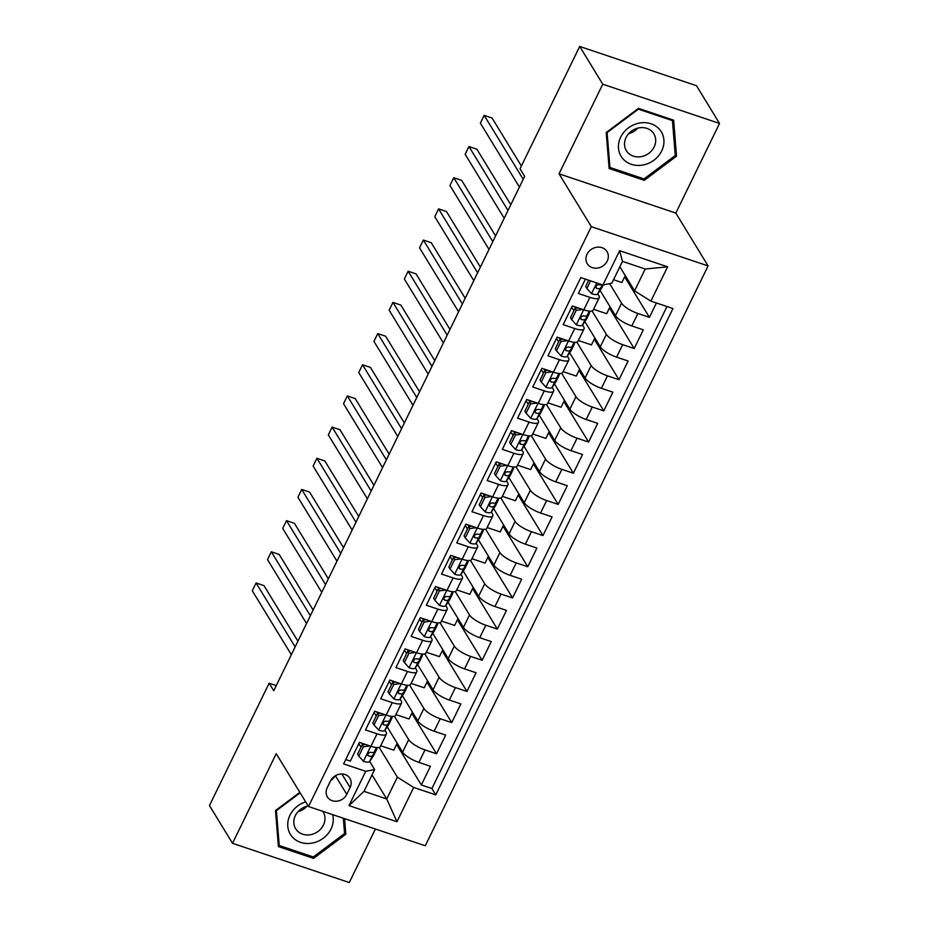 <?xml version="1.0" encoding="UTF-8"?>
<svg xmlns="http://www.w3.org/2000/svg" width="929" height="929" viewBox="0 0 929 929"><rect width="100%" height="100%" fill="white"/><g stroke="black" fill="none" stroke-linecap="round" stroke-linejoin="round"><path stroke-width="1.39" d="M587.035 254.256A11.589 10.114 148.6 0 0 587.244 263.697A11.589 10.114 148.6 0 0 597.359 268.086A11.589 10.114 148.6 0 0 607.241 261.049A11.589 10.114 148.6 0 0 607.032 251.62A11.589 10.114 148.6 0 0 596.906 247.219A11.589 10.114 148.6 0 0 587.035 254.256M719.534 123.441L602.758 84.202L559.037 173.828L675.824 213.078L719.534 123.441L696.483 85.7L579.708 46.45L520.031 168.811L524.641 176.359L273.753 690.746L269.143 683.198L209.466 805.559L232.517 843.3L349.292 882.55L375.409 829.005M675.824 213.078L708.084 265.915L425.273 845.773L308.498 806.523L591.308 226.664L708.084 265.915M585.398 279.106L578.384 293.483L589.903 297.361L583.83 309.833A14.492 4.18 26 0 0 593.166 310.135L599.24 297.675A14.492 4.18 -154 0 1 589.903 297.361M583.83 309.833L572.31 305.955L563.183 324.662L574.703 328.529L568.618 341.001A14.492 4.18 26 0 0 577.954 341.315L584.039 328.843A14.492 4.18 -154 0 1 574.703 328.529M568.618 341.001L557.098 337.134L547.982 355.83L559.502 359.709L553.417 372.181A14.492 4.18 26 0 0 562.753 372.494L568.838 360.022A14.492 4.18 -154 0 1 559.502 359.709M553.417 372.181L541.897 368.302L532.77 387.01L544.289 390.877L538.216 403.349A14.492 4.18 26 0 0 547.553 403.662L553.626 391.19A14.492 4.18 -154 0 1 544.289 390.877M538.216 403.349L526.697 399.482L517.569 418.189L529.089 422.056L523.004 434.528A14.492 4.18 26 0 0 532.34 434.842L538.425 422.37A14.492 4.18 -154 0 1 529.089 422.056M523.004 434.528L511.484 430.65L502.368 449.357L513.888 453.236L507.803 465.696A14.492 4.18 26 0 0 517.139 466.01L523.224 453.549A14.492 4.18 -154 0 1 513.888 453.236M507.803 465.696L496.283 461.829L487.156 480.537L498.676 484.404L492.602 496.876A14.492 4.18 26 0 0 501.939 497.189L508.012 484.717A14.492 4.18 -154 0 1 498.676 484.404M492.602 496.876L481.083 493.009L471.955 511.705L483.475 515.583L477.39 528.055A14.492 4.18 26 0 0 486.726 528.369L492.811 515.897A14.492 4.18 -154 0 1 483.475 515.583M477.39 528.055L465.87 524.177L456.754 542.884L468.274 546.751L462.189 559.223A14.492 4.18 26 0 0 471.526 559.537L477.611 547.065A14.492 4.18 -154 0 1 468.274 546.751M462.189 559.223L450.67 555.356L441.542 574.064L453.062 577.931L446.988 590.403A14.492 4.18 26 0 0 456.325 590.716L462.398 578.244A14.492 4.18 -154 0 1 453.062 577.931M446.988 590.403L435.457 586.524L426.341 605.232L437.861 609.11L431.776 621.571A14.492 4.18 26 0 0 441.112 621.884L447.197 609.412A14.492 4.18 -154 0 1 437.861 609.11M431.776 621.571L420.256 617.704L411.129 636.411L422.66 640.278L416.575 652.75A14.492 4.18 26 0 0 425.912 653.064L431.997 640.592A14.492 4.18 -154 0 1 422.66 640.278M416.575 652.75L405.056 648.883L395.928 667.579L407.448 671.458L401.363 683.93A14.492 4.18 26 0 0 410.699 684.232L416.784 671.772A14.492 4.18 -154 0 1 407.448 671.458M401.363 683.93L389.843 680.051L380.727 698.759L392.247 702.626L386.162 715.098A14.492 4.18 26 0 0 395.499 715.411L401.583 702.939A14.492 4.18 -154 0 1 392.247 702.626M386.162 715.098L374.642 711.231L365.515 729.927L377.035 733.805A14.492 4.18 26 0 0 386.371 734.119A14.492 4.18 26 0 0 385.976 732.006L384.896 730.24M387.196 726.861L402.617 752.118A14.492 4.18 26 0 0 418.933 762.395L430.452 766.274L421.325 784.97L396.59 744.454M394.407 716.224L408.702 739.647A14.492 4.18 26 0 0 425.017 749.924L436.537 753.802L411.791 713.275M436.537 753.802L445.653 735.094L434.133 731.228A14.492 4.18 26 0 1 417.829 720.939L402.408 695.682M417.609 664.514L433.03 689.771A14.492 4.18 26 0 0 449.346 700.048L460.865 703.915L451.738 722.623L426.992 682.107M432.809 633.334L448.231 658.591A14.492 4.18 26 0 0 464.546 668.868L476.066 672.747L466.95 691.455L442.204 650.927M448.022 602.166L463.443 627.412A14.492 4.18 26 0 0 479.747 637.7L491.267 641.567L482.151 660.275L457.405 619.759M463.223 570.987L478.644 596.244A14.492 4.18 26 0 0 494.96 606.521L506.479 610.399L497.352 629.096L472.606 588.58M478.423 539.807L493.845 565.064A14.492 4.18 26 0 0 510.16 575.353L521.68 579.22L512.564 597.928L487.818 557.4M493.636 508.639L509.057 533.896A14.492 4.18 26 0 0 525.373 544.173L536.892 548.052L527.765 566.748L503.019 526.232M508.837 477.46L524.258 502.717A14.492 4.18 26 0 0 540.573 513.005L552.093 516.872L542.966 535.58L518.231 495.052M524.037 446.292L539.459 471.537A14.492 4.18 26 0 0 555.774 481.826L567.294 485.693L558.178 504.401L533.432 463.885M539.25 415.112L554.671 440.369A14.492 4.18 26 0 0 570.987 450.646L582.506 454.525L573.379 473.233L548.633 432.705M554.45 383.932L569.872 409.19A14.492 4.18 26 0 0 586.187 419.478L597.707 423.345L588.58 442.053L563.845 401.525M569.663 352.765L585.084 378.022A14.492 4.18 26 0 0 601.388 388.299L612.908 392.177L603.792 410.873L579.046 370.357M584.864 321.585L600.285 346.842A14.492 4.18 26 0 0 616.601 357.131L628.12 360.998L618.993 379.706L594.246 339.178M600.064 290.417L615.486 315.674A14.492 4.18 26 0 0 631.801 325.951L643.321 329.818L634.193 348.526L609.459 308.01M599.24 297.675A14.492 4.18 -154 0 0 598.845 295.561L597.765 293.796M584.039 328.843A14.492 4.18 -154 0 0 583.644 326.741L582.564 324.964M573.867 310.739L571.707 307.185M568.838 360.022A14.492 4.18 -154 0 0 568.432 357.909L567.352 356.144M558.666 341.907L556.506 338.365M553.626 391.19A14.492 4.18 -154 0 0 553.231 389.088L552.151 387.323M543.465 373.086L541.293 369.533M538.425 422.37A14.492 4.18 -154 0 0 538.03 420.256L536.95 418.491M528.253 404.254L526.093 400.713M523.224 453.549A14.492 4.18 -154 0 0 522.818 451.436L521.738 449.671M513.052 435.434L510.88 431.892M508.012 484.717A14.492 4.18 -154 0 0 507.617 482.604L506.537 480.839M497.851 466.613L495.68 463.06M492.811 515.897A14.492 4.18 -154 0 0 492.416 513.783L491.336 512.018M482.639 497.781L480.479 494.24M477.611 547.065A14.492 4.18 -154 0 0 477.204 544.963L476.124 543.198M467.438 528.961L465.266 525.408M462.398 578.244A14.492 4.18 -154 0 0 462.003 576.131L460.923 574.366M452.237 560.129L450.066 556.587M447.197 609.412A14.492 4.18 -154 0 0 446.803 607.311L445.723 605.545M437.025 591.308L434.865 587.767M431.997 640.592A14.492 4.18 -154 0 0 431.59 638.478L430.51 636.713M421.824 622.488L419.653 618.935M416.784 671.772A14.492 4.18 -154 0 0 416.389 669.658L415.309 667.893M406.612 653.656L404.452 650.114M401.583 702.939A14.492 4.18 -154 0 0 401.177 700.838L400.109 699.061M391.411 684.836L389.251 681.282M346.761 794.341L350.105 787.49A11.229 9.801 148.6 0 0 349.908 778.339A11.229 9.801 148.6 0 0 340.107 774.089A11.229 9.801 148.6 0 0 330.538 780.906L327.194 787.769A11.229 9.801 148.6 0 0 327.391 796.908A11.229 9.801 148.6 0 0 337.204 801.158A11.229 9.801 148.6 0 0 346.761 794.341L335.392 775.727M619.864 266.751L634.565 290.835L645.214 269.015L622.488 261.374L611.839 283.194L602.909 284.994L580.811 277.574L343.614 763.893L365.712 771.325L374.642 769.526L369.696 761.42M602.909 284.994L619.631 250.702L667.603 266.82L650.881 301.124L672.968 308.544L435.771 794.864L413.684 787.444L396.962 821.735L348.979 805.617L365.712 771.325M609.633 283.647L621.571 303.202L615.486 315.674M592.063 310.96L606.37 334.37L600.285 346.842M576.863 342.139L591.158 365.55L585.084 378.022M561.662 373.307L575.957 396.718L569.872 409.19M546.449 404.487L560.756 427.897L554.671 440.369M531.249 435.655L545.544 459.077L539.459 471.537M516.048 466.834L530.343 490.245L524.258 502.717M500.836 498.002L515.142 521.424L509.057 533.896M485.635 529.182L499.93 552.592L493.845 565.064M470.434 560.361L484.729 583.772L478.644 596.244M455.222 591.529L469.517 614.952L463.443 627.412M440.021 622.709L454.316 646.119L448.231 658.591M424.808 653.877L439.115 677.299L433.03 689.771M409.608 685.056L423.903 708.467L417.829 720.939M376.21 716.004L374.039 712.462M421.325 784.97L431.904 788.524L666.987 306.535M621.571 303.202A14.492 4.18 -154 0 0 637.886 313.479L649.406 317.358L656.42 302.982M634.193 348.526L622.674 344.659A14.492 4.18 -154 0 1 606.37 334.37M618.993 379.706L607.473 375.827A14.492 4.18 -154 0 1 591.158 365.55M603.792 410.873L592.272 407.007A14.492 4.18 -154 0 1 575.957 396.718M588.58 442.053L577.06 438.186A14.492 4.18 -154 0 1 560.756 427.897M573.379 473.233L561.859 469.354A14.492 4.18 -154 0 1 545.544 459.077M558.178 504.401L546.658 500.534A14.492 4.18 -154 0 1 530.343 490.245M542.966 535.58L531.446 531.702A14.492 4.18 -154 0 1 515.142 521.424M527.765 566.748L516.245 562.881A14.492 4.18 -154 0 1 499.93 552.592M512.564 597.928L501.045 594.049A14.492 4.18 -154 0 1 484.729 583.772M497.352 629.096L485.832 625.229A14.492 4.18 -154 0 1 469.517 614.952M482.151 660.275L470.631 656.408A14.492 4.18 -154 0 1 454.316 646.119M466.95 691.455L455.419 687.576A14.492 4.18 -154 0 1 439.115 677.299M451.738 722.623L440.218 718.756A14.492 4.18 -154 0 1 423.903 708.467M345.727 759.562L350.314 761.106L359.442 742.399L370.961 746.277A14.492 4.18 26 0 0 380.298 746.591L386.371 734.119M360.998 747.183L358.838 743.63M374.642 769.526L364.005 791.345L386.731 798.986L397.368 777.167L413.684 787.444M372.018 774.902L386.731 798.986L396.962 821.735M379.195 747.404L397.368 777.167M602.758 84.202L579.708 46.45M559.037 173.828L591.308 226.664M308.498 806.523L276.227 753.674L232.517 843.3M276.273 685.59L269.143 683.198M431.904 788.524L435.771 794.864M397.182 743.223L393.803 750.167L380.704 745.755M649.406 317.358L624.66 276.83M412.395 712.044L409.004 718.988L395.905 714.587M427.595 680.864L424.216 687.808L411.106 683.407M442.808 649.696L439.417 656.64L426.318 652.239M458.009 618.517L454.618 625.461L441.519 621.06M473.209 587.349L469.83 594.293L456.72 589.88M488.422 556.169L485.031 563.113L471.932 558.712M503.623 525.001L500.232 531.934L487.133 527.533M518.823 493.822L515.444 500.766L502.334 496.365M534.036 462.642L530.645 469.586L517.546 465.185M549.236 431.474L545.846 438.418L532.747 434.006M564.437 400.294L561.058 407.239L547.947 402.838M579.65 369.127L576.259 376.071L563.16 371.658M594.85 337.947L591.471 344.891L578.361 340.49M610.051 306.767L606.672 313.712L593.573 309.311M625.263 275.599L621.873 282.544L613.535 279.734M650.881 301.124L634.565 290.835M364.005 791.345L348.979 805.617M619.631 250.702L622.488 261.374M667.603 266.82L645.214 269.015M330.805 780.395A11.229 9.801 148.6 0 0 334.974 775.982M299.835 792.344L275.507 810.576L278.41 846.574L313.584 858.396L345.843 834.219L344.578 818.646M638.467 108.356L606.207 132.533L609.122 168.521L644.285 180.342L676.544 156.165L673.641 120.178L638.467 108.356M344.427 831.908L345.843 834.219M312.562 856.724L313.584 858.396M675.139 153.854L676.544 156.165M643.274 178.67L644.285 180.342M369.928 745.929L363.367 746.765L358.803 756.113L363.587 761.35A9.604 2.775 26 0 0 369.556 761.606L373.481 755.846A27.719 8.001 26 0 0 373.655 755.556L376.547 749.633A27.719 8.001 26 0 0 376.779 748.263M363.425 744.64A23.004 6.642 26 0 0 361.195 742.991M363.367 746.765L362.159 744.803L357.607 754.151L358.803 756.113M362.159 744.803L365.364 744.396M297.919 641.196L263.987 585.63L256.102 582.982L295.132 646.909M256.102 582.982L252.293 590.774L291.334 654.701M377.22 747.613L374.271 751.944A9.604 2.775 -154 0 1 370.555 752.304C367.675 752.978 367.06 754.22 368.732 756.043A9.604 2.775 26 0 0 372.448 755.683L376.373 749.924A27.719 8.001 26 0 0 376.547 749.633M368.894 752.629L368.244 753.57A4.889 1.417 -154 0 1 367.803 753.825M367.872 755.428L368.732 756.043L367.675 754.302M305.664 801.878A23.55 20.554 148.6 0 0 289.976 815.197A23.55 20.554 148.6 0 0 300.601 842.359A23.55 20.554 148.6 0 0 331.003 828.993A23.55 20.554 148.6 0 0 332.628 814.628M308.149 805.954A16.118 14.063 148.6 0 0 295.352 815.592A16.118 14.063 148.6 0 0 295.631 828.714A16.118 14.063 148.6 0 0 309.717 834.823A16.118 14.063 148.6 0 0 323.443 825.033A16.118 14.063 148.6 0 0 323.153 811.911A16.118 14.063 148.6 0 0 322.769 811.319M307 806.209A16.118 14.063 -31.4 0 1 297.942 811.737M343.324 818.228L344.566 833.545L313.305 856.968L279.234 845.518L276.412 810.645L300.148 792.855M278.189 843.811L279.234 845.518M622.372 158.151A23.55 20.554 148.6 0 0 654.016 160.148A23.55 20.554 148.6 0 0 660.008 129.944A23.55 20.554 148.6 0 0 628.364 127.947A23.55 20.554 148.6 0 0 622.372 158.151M627.226 151.915A16.118 14.063 148.6 0 0 648.175 153.796A16.118 14.063 148.6 0 0 653.865 133.857A16.118 14.063 148.6 0 0 652.982 132.603A16.118 14.063 148.6 0 0 632.034 130.722A16.118 14.063 148.6 0 0 626.343 150.661A16.118 14.063 148.6 0 0 627.226 151.915M637.712 128.156A16.118 14.063 -31.4 0 1 628.643 133.695M638.374 109.169L672.445 120.619L675.267 155.503L644.018 178.925L609.935 167.464L607.113 132.592L638.374 109.169L638.06 108.658M671.795 119.562L672.445 120.619M608.901 165.757L609.935 167.464M385.14 714.749L378.567 715.585L374.004 724.945L378.8 730.182A9.604 2.775 26 0 0 384.769 730.438L388.694 724.666A27.719 8.001 26 0 0 388.856 724.376L391.748 718.454A27.719 8.001 26 0 0 391.98 717.095M378.626 713.46A23.004 6.642 26 0 0 376.396 711.811M378.567 715.585L377.371 713.623L372.808 722.983L374.004 724.945M377.371 713.623L380.565 713.217M313.119 610.028L279.199 554.462L271.303 551.803L310.344 615.73M271.303 551.803L267.506 559.595L306.535 623.522M392.433 716.433L389.483 720.765A9.604 2.775 -154 0 1 385.767 721.125C382.876 721.798 382.272 723.052 383.944 724.864A9.604 2.775 26 0 0 387.66 724.515L391.573 718.744A27.719 8.001 26 0 0 391.748 718.454M384.095 721.45L383.456 722.402A4.889 1.417 -154 0 1 383.015 722.646M383.073 724.26L383.944 724.864L382.876 723.122M400.341 683.581L393.768 684.418L389.205 693.766L394.001 699.003A9.604 2.775 26 0 0 399.969 699.258L403.894 693.499A27.719 8.001 26 0 0 404.057 693.208L406.948 687.286A27.719 8.001 26 0 0 407.192 685.916M393.838 682.292A23.004 6.642 26 0 0 391.608 680.643M393.768 684.418L392.572 682.455L388.008 691.803L389.205 693.766M392.572 682.455L395.777 682.049M328.332 578.848L294.4 523.282L286.504 520.635L325.545 584.562M286.504 520.635L282.706 528.427L321.748 592.354M407.634 685.265L404.684 689.597A9.604 2.775 -154 0 1 400.968 689.945C398.076 690.63 397.473 691.873 399.145 693.696A9.604 2.775 26 0 0 402.861 693.336L406.786 687.576A27.719 8.001 26 0 0 406.948 687.286M399.296 690.27L398.657 691.222A4.889 1.417 -154 0 1 398.216 691.478M398.286 693.08L399.145 693.696L398.076 691.954M415.542 652.402L408.981 653.238L404.417 662.586L409.201 667.835A9.604 2.775 26 0 0 415.182 668.09L419.095 662.319A27.719 8.001 26 0 0 419.269 662.029L422.161 656.106A27.719 8.001 26 0 0 422.393 654.748M409.039 651.113A23.004 6.642 26 0 0 406.809 649.464M408.981 653.238L407.773 651.275L403.221 660.624L404.417 662.586M407.773 651.275L410.978 650.869M343.533 547.669L309.601 492.103L301.716 489.455L340.746 553.382M301.716 489.455L297.907 497.247L336.948 561.174M422.834 654.086L419.885 658.417A9.604 2.775 -154 0 1 416.169 658.777C413.289 659.451 412.673 660.693 414.346 662.516A9.604 2.775 26 0 0 418.062 662.156L421.987 656.397A27.719 8.001 26 0 0 422.161 656.106M414.508 659.102L413.858 660.043A4.889 1.417 -154 0 1 413.428 660.298M413.486 661.912L414.346 662.516L413.289 660.774M430.754 621.234L424.181 622.07L419.618 631.418L424.414 636.655A9.604 2.775 26 0 0 430.382 636.911L434.307 631.139A27.719 8.001 26 0 0 434.47 630.861L437.362 624.927A27.719 8.001 26 0 0 437.594 623.568M424.239 619.945A23.004 6.642 26 0 0 422.01 618.296M424.181 622.07L422.985 620.096L418.422 629.456L419.618 631.418M422.985 620.096L426.179 619.689M358.745 516.501L324.813 460.935L316.917 458.276L355.958 522.203M316.917 458.276L313.119 466.079L352.149 530.006M438.047 622.906L435.097 627.249A9.604 2.775 -154 0 1 431.381 627.598C428.49 628.271 427.886 629.525 429.558 631.337A9.604 2.775 26 0 0 433.274 630.988L437.187 625.217A27.719 8.001 26 0 0 437.362 624.927M429.709 627.923L429.07 628.875A4.889 1.417 -154 0 1 428.629 629.13M428.687 630.733L429.558 631.337L428.49 629.595M445.955 590.054L439.382 590.89L434.83 600.239L439.614 605.476A9.604 2.775 26 0 0 445.583 605.731L449.508 599.971A27.719 8.001 26 0 0 449.682 599.681L452.562 593.759A27.719 8.001 26 0 0 452.806 592.388M439.452 588.765A23.004 6.642 26 0 0 437.222 587.116M439.382 590.89L438.186 588.928L433.622 598.276L434.83 600.239M438.186 588.928L441.391 588.521M373.946 485.321L340.014 429.755L332.129 427.108L371.159 491.035M332.129 427.108L328.32 434.9L367.361 498.827M453.247 591.738L450.298 596.07A9.604 2.775 -154 0 1 446.582 596.43C443.69 597.103 443.087 598.346 444.759 600.169A9.604 2.775 26 0 0 448.475 599.809L452.4 594.049A27.719 8.001 26 0 0 452.562 593.759M444.91 596.755L444.271 597.695A4.889 1.417 -154 0 1 443.83 597.951M443.899 599.553L444.759 600.169L443.69 598.427M461.156 558.875L454.595 559.711L450.031 569.071L454.827 574.308A9.604 2.775 26 0 0 460.796 574.563L464.709 568.792A27.719 8.001 26 0 0 464.883 568.502L467.775 562.579A27.719 8.001 26 0 0 468.007 561.221M454.653 557.597A23.004 6.642 26 0 0 452.423 555.948M454.595 559.711L453.398 557.748L448.835 567.108L450.031 569.071M453.398 557.748L456.592 557.342M389.146 454.153L355.215 398.587L347.33 395.928L386.359 459.855M347.33 395.928L343.533 403.72L382.562 467.647M468.46 560.559L465.499 564.902A9.604 2.775 -154 0 1 461.783 565.25C458.903 565.924 458.287 567.178 459.96 568.989A9.604 2.775 26 0 0 463.676 568.641L467.601 562.869A27.719 8.001 26 0 0 467.775 562.579M460.122 565.575L459.472 566.527A4.889 1.417 -154 0 1 459.042 566.771M459.1 568.385L459.96 568.989L458.903 567.247M476.368 527.707L469.795 528.543L465.232 537.891L470.028 543.128A9.604 2.775 26 0 0 475.996 543.384L479.921 537.624A27.719 8.001 26 0 0 480.084 537.334L482.975 531.411A27.719 8.001 26 0 0 483.208 530.041M469.853 526.418A23.004 6.642 26 0 0 467.624 524.769M469.795 528.543L468.599 526.58L464.035 535.928L465.232 537.891M468.599 526.58L471.793 526.174M404.359 422.974L370.427 367.408L362.531 364.76L401.572 428.687M362.531 364.76L358.733 372.552L397.763 436.479M483.661 529.391L480.711 533.722A9.604 2.775 -154 0 1 476.995 534.082C474.104 534.756 473.5 535.998 475.172 537.821A9.604 2.775 26 0 0 478.888 537.461L482.813 531.702A27.719 8.001 26 0 0 482.975 531.411M475.323 534.407L474.684 535.348A4.889 1.417 -154 0 1 474.243 535.603M474.301 537.206L475.172 537.821L474.104 536.079M491.569 496.527L484.996 497.363L480.444 506.723L485.228 511.96A9.604 2.775 26 0 0 491.197 512.216L495.122 506.444A27.719 8.001 26 0 0 495.296 506.154L498.176 500.232A27.719 8.001 26 0 0 498.42 498.873M485.066 495.238A23.004 6.642 26 0 0 482.836 493.589M484.996 497.363L483.8 495.401L479.236 504.761L480.444 506.723M483.8 495.401L487.005 494.994M419.56 391.794L385.628 336.228L377.743 333.581L416.773 397.507M377.743 333.581L373.934 341.373L412.975 405.299M498.861 498.211L495.912 502.543A9.604 2.775 -154 0 1 492.196 502.903C489.304 503.576 488.7 504.819 490.373 506.642A9.604 2.775 26 0 0 494.089 506.293L498.014 500.522A27.719 8.001 26 0 0 498.176 500.232M490.535 503.228L489.885 504.18A4.889 1.417 -154 0 1 489.444 504.424M489.513 506.038L490.373 506.642L489.316 504.9M506.769 465.359L500.208 466.195L495.645 475.543L500.441 480.781A9.604 2.775 26 0 0 506.41 481.036L510.335 475.276A27.719 8.001 26 0 0 510.497 474.986L513.389 469.064A27.719 8.001 26 0 0 513.621 467.693M500.266 464.07A23.004 6.642 26 0 0 498.037 462.421M500.208 466.195L499.012 464.233L494.449 473.581L495.645 475.543M499.012 464.233L502.206 463.826M434.76 360.626L400.829 305.06L392.944 302.401L431.973 366.34M392.944 302.401L389.146 310.205L428.176 374.132M514.074 467.032L511.124 471.375A9.604 2.775 -154 0 1 507.408 471.723C504.517 472.396 503.901 473.651 505.573 475.462A9.604 2.775 26 0 0 509.289 475.114L513.214 469.354A27.719 8.001 26 0 0 513.389 469.064M505.736 472.048L505.086 473A4.889 1.417 -154 0 1 504.656 473.256M504.714 474.858L505.573 475.462L504.517 473.732M521.982 434.18L515.409 435.016L510.845 444.364L515.641 449.601A9.604 2.775 26 0 0 521.61 449.857L525.535 444.097A27.719 8.001 26 0 0 525.698 443.807L528.589 437.884A27.719 8.001 26 0 0 528.822 436.525M515.467 432.891A23.004 6.642 26 0 0 513.238 431.242M515.409 435.016L514.213 433.053L509.649 442.401L510.845 444.364M514.213 433.053L517.418 432.647M449.973 329.447L416.041 273.881L408.145 271.233L447.186 335.16M408.145 271.233L404.347 279.025L443.388 342.952M529.275 435.864L526.325 440.195A9.604 2.775 -154 0 1 522.609 440.555C519.717 441.229 519.114 442.471 520.786 444.294A9.604 2.775 26 0 0 524.502 443.934L528.427 438.174A27.719 8.001 26 0 0 528.589 437.884M520.937 440.88L520.298 441.821A4.889 1.417 -154 0 1 519.857 442.076M519.915 443.69L520.786 444.294L519.717 442.552M537.183 403.012L530.622 403.836L526.058 413.196L530.842 418.433A9.604 2.775 26 0 0 536.811 418.689L540.736 412.917A27.719 8.001 26 0 0 540.91 412.627L543.79 406.705A27.719 8.001 26 0 0 544.034 405.346M530.68 401.723A23.004 6.642 26 0 0 528.45 400.074M530.622 403.836L529.414 401.874L524.85 411.233L526.058 413.196M529.414 401.874L532.619 401.467M465.174 298.279L431.242 242.713L423.357 240.054L462.387 303.98M423.357 240.054L419.548 247.846L458.589 311.784M544.475 404.684L541.526 409.027A9.604 2.775 -154 0 1 537.81 409.375C534.93 410.049 534.314 411.303 535.987 413.115A9.604 2.775 26 0 0 539.703 412.766L543.628 406.995A27.719 8.001 26 0 0 543.79 406.705M536.149 409.701L535.499 410.653A4.889 1.417 -154 0 1 535.058 410.897M535.127 412.511L535.987 413.115L534.93 411.373M552.383 371.832L545.822 372.668L541.259 382.016L546.055 387.254A9.604 2.775 26 0 0 552.023 387.509L555.948 381.749A27.719 8.001 26 0 0 556.111 381.459L559.003 375.537A27.719 8.001 26 0 0 559.235 374.166M545.88 370.543A23.004 6.642 26 0 0 543.651 368.894M545.822 372.668L544.626 370.706L540.063 380.054L541.259 382.016M544.626 370.706L547.82 370.299M480.374 267.099L446.454 211.533L438.558 208.886L477.599 272.812M438.558 208.886L434.76 216.678L473.79 280.604M559.688 373.516L556.738 377.848A9.604 2.775 -154 0 1 553.022 378.208C550.131 378.881 549.527 380.124 551.199 381.947A9.604 2.775 26 0 0 554.915 381.587L558.828 375.827A27.719 8.001 26 0 0 559.003 375.537M551.35 378.533L550.7 379.473A4.889 1.417 -154 0 1 550.27 379.729M550.328 381.331L551.199 381.947L550.131 380.205M567.596 340.653L561.023 341.489L556.459 350.848L561.255 356.086A9.604 2.775 26 0 0 567.224 356.341L571.149 350.57A27.719 8.001 26 0 0 571.312 350.279L574.203 344.357A27.719 8.001 26 0 0 574.447 342.998M561.093 339.364A23.004 6.642 26 0 0 558.852 337.715M561.023 341.489L559.827 339.526L555.263 348.886L556.459 350.848M559.827 339.526L563.032 339.12M495.587 235.931L461.655 180.365L453.758 177.706L492.8 241.633M453.758 177.706L449.961 185.498L489.002 249.425M574.888 342.337L571.939 346.668A9.604 2.775 -154 0 1 568.223 347.028C565.331 347.701 564.727 348.956 566.4 350.767A9.604 2.775 26 0 0 570.116 350.419L574.041 344.647A27.719 8.001 26 0 0 574.203 344.357M566.551 347.353L565.912 348.305A4.889 1.417 -154 0 1 565.471 348.549M565.54 350.163L566.4 350.767L565.331 349.025M582.797 309.485L576.235 310.321L571.672 319.669L576.456 324.906A9.604 2.775 26 0 0 582.425 325.162L586.35 319.402A27.719 8.001 26 0 0 586.524 319.111L589.416 313.189A27.719 8.001 26 0 0 589.648 311.819M576.294 308.196A23.004 6.642 26 0 0 574.064 306.547M576.235 310.321L575.028 308.358L570.476 317.706L571.672 319.669M575.028 308.358L578.233 307.952M510.787 204.752L476.856 149.186L468.971 146.538L508 210.465M468.971 146.538L465.162 154.33L504.203 218.257M590.089 311.169L587.14 315.5A9.604 2.775 -154 0 1 583.424 315.848C580.544 316.534 579.928 317.776 581.6 319.599A9.604 2.775 26 0 0 585.316 319.239L589.241 313.479A27.719 8.001 26 0 0 589.416 313.189M581.763 316.174L581.113 317.126A4.889 1.417 -154 0 1 580.671 317.381M580.741 318.984L581.6 319.599L580.544 317.857M590.6 280.86L586.873 288.489L591.668 293.738A9.604 2.775 26 0 0 597.637 293.994L601.562 288.222A27.719 8.001 26 0 0 601.725 287.932L603.188 284.936M588.742 280.233L585.676 286.527L586.873 288.489M521.378 166.024L492.068 118.006L484.172 115.359L523.213 179.285M484.172 115.359L480.374 123.151L519.404 187.077M601.934 284.669A9.604 2.775 -154 0 1 598.636 284.68C595.744 285.354 595.141 286.596 596.813 288.42A9.604 2.775 26 0 0 600.529 288.06L602.666 284.913M596.964 285.006L596.325 285.946A4.889 1.417 -154 0 1 595.884 286.202M595.942 287.816L596.813 288.42L595.744 286.678M408.702 739.647L402.617 752.118M425.017 749.924L418.933 762.395M637.886 313.479L631.801 325.951M622.674 344.659L616.601 357.131M607.473 375.827L601.388 388.299M592.272 407.007L586.187 419.478M577.06 438.186L570.987 450.646M561.859 469.354L555.774 481.826M546.658 500.534L540.573 513.005M531.446 531.702L525.373 544.173M516.245 562.881L510.16 575.353M501.045 594.049L494.96 606.521M485.832 625.229L479.747 637.7M470.631 656.408L464.546 668.868M455.419 687.576L449.346 700.048M440.218 718.756L434.133 731.228M377.035 733.805L370.961 746.277M341.872 773.996L350.105 787.49M370.787 746.219L363.471 761.223M376.373 749.924L373.481 755.846M372.448 755.683L369.556 761.606M376.419 747.555L374.271 751.944M385.999 715.04L378.672 730.055M391.573 718.744L388.694 724.666M387.66 724.515L384.769 730.438M391.62 716.375L389.483 720.765M401.2 683.872L393.884 698.875M406.786 687.576L403.894 693.499M402.861 693.336L399.969 699.258M406.821 685.207L404.684 689.597M416.401 652.692L409.085 667.696M421.987 656.397L419.095 662.319M418.062 662.156L415.182 668.09M422.033 654.028L419.885 658.417M431.613 621.524L424.298 636.528M437.187 625.217L434.307 631.139M433.274 630.988L430.382 636.911M437.234 622.86L435.097 627.249M446.814 590.345L439.498 605.348M452.4 594.049L449.508 599.971M448.475 599.809L445.583 605.731M452.446 591.68L450.298 596.07M462.027 559.165L454.699 574.18M467.601 562.869L464.709 568.792M463.676 568.641L460.796 574.563M467.647 560.512L465.499 564.902M477.227 527.997L469.911 543M482.813 531.702L479.921 537.624M478.888 537.461L475.996 543.384M482.848 529.333L480.711 533.722M492.428 496.818L485.112 511.821M498.014 500.522L495.122 506.444M494.089 506.293L491.197 512.216M498.06 498.153L495.912 502.543M507.64 465.65L500.313 480.653M513.214 469.354L510.335 475.276M509.289 475.114L506.41 481.036M513.261 466.985L511.124 471.375M522.841 434.47L515.525 449.473M528.427 438.174L525.535 444.097M524.502 443.934L521.61 449.857M528.462 435.806L526.325 440.195M538.042 403.291L530.726 418.305M543.628 406.995L540.736 412.917M539.703 412.766L536.811 418.689M543.674 404.638L541.526 409.027M553.254 372.123L545.927 387.126M558.828 375.827L555.948 381.749M554.915 381.587L552.023 387.509M558.875 373.458L556.738 377.848M568.455 340.943L561.139 355.958M574.041 344.647L571.149 350.57M570.116 350.419L567.224 356.341M574.076 342.278L571.939 346.668M583.656 309.775L576.34 324.778M589.241 313.479L586.35 319.402M585.316 319.239L582.425 325.162M589.288 311.11L587.14 315.5M596.755 282.927L591.541 293.599M603.153 284.948L601.562 288.222M600.529 288.06L597.637 293.994"/></g></svg>
